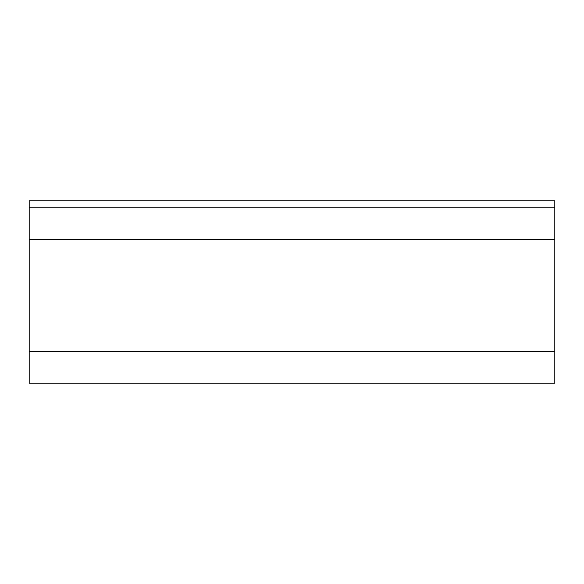 <?xml version="1.0" encoding="UTF-8"?>
<svg xmlns="http://www.w3.org/2000/svg" width="584" height="584" viewBox="0 0 584 584"><rect width="100%" height="100%" fill="white"/><g stroke="black" fill="none" stroke-linecap="round" stroke-linejoin="round"><path stroke-width="0.88" d="M554.8 207.904L29.2 207.904L29.2 239.44L554.8 239.44L554.8 207.904L29.2 207.904L29.2 239.44L554.8 239.44L554.8 351.568L29.2 351.568L29.2 239.44L29.2 383.104L554.8 383.104L554.8 351.568L29.2 351.568L29.2 383.104L554.8 383.104L554.8 200.896L29.2 200.896L29.2 207.904L29.2 200.896L554.8 200.896L554.8 207.904"/></g></svg>
